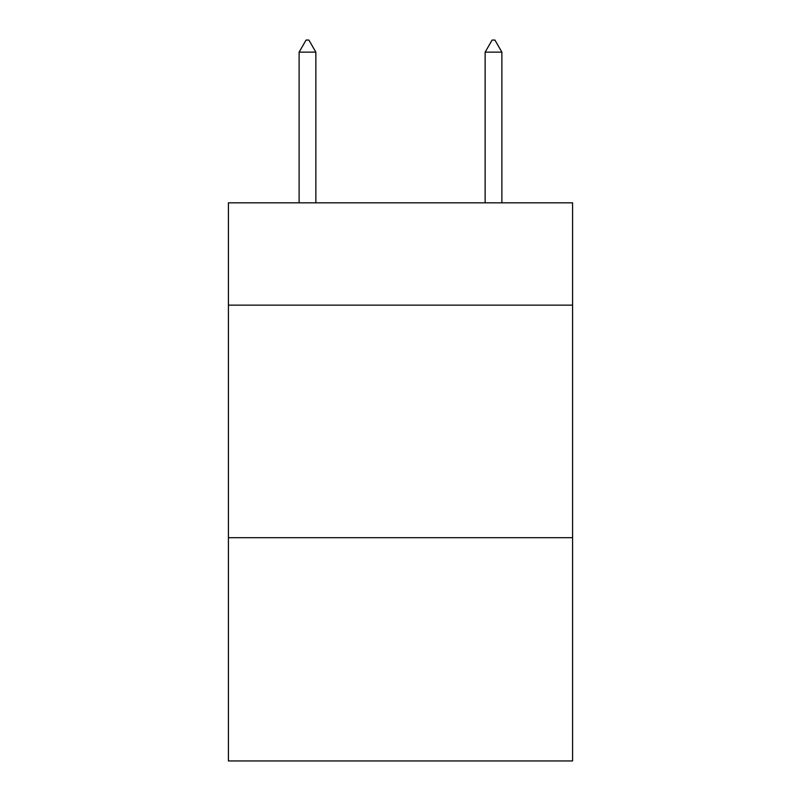 <?xml version="1.0" encoding="UTF-8"?>
<svg xmlns="http://www.w3.org/2000/svg" width="801" height="801" viewBox="0 0 801 801"><rect width="100%" height="100%" fill="white"/><g stroke="black" fill="none" stroke-linecap="round" stroke-linejoin="round"><path stroke-width="1.2" d="M572.585 305.151L572.585 202.833L228.415 202.833L228.415 305.151L572.585 305.151L572.585 760.95L228.415 760.95L228.415 305.151M572.585 537.701L228.415 537.701M315.854 52.145L308.876 40.05L306.082 40.05L299.113 52.145L315.854 52.145L315.854 202.833M299.113 52.145L299.113 202.833M492.124 40.05L494.918 40.05L501.887 52.145L485.146 52.145L492.124 40.05M501.887 202.833L501.887 52.145M485.146 202.833L485.146 52.145"/></g></svg>
